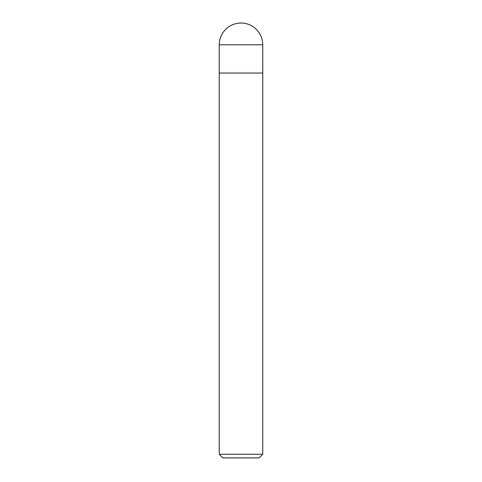 <?xml version="1.0" encoding="UTF-8"?>
<svg xmlns="http://www.w3.org/2000/svg" width="482" height="482" viewBox="0 0 482 482"><rect width="100%" height="100%" fill="white"/><g stroke="black" fill="none" stroke-linecap="round" stroke-linejoin="round"><path stroke-width="0.72" d="M219.256 44.778A21.744 21.744 0 0 1 241 23.034A21.744 21.744 0 0 1 262.744 44.778L219.256 44.778L219.256 73.047L262.744 73.047L262.744 44.778M241 454.279L262.744 454.279L262.744 73.047L219.256 73.047L219.256 454.279L241 454.279M219.256 454.279L222.883 457.9L259.117 457.9L262.744 454.279"/></g></svg>
